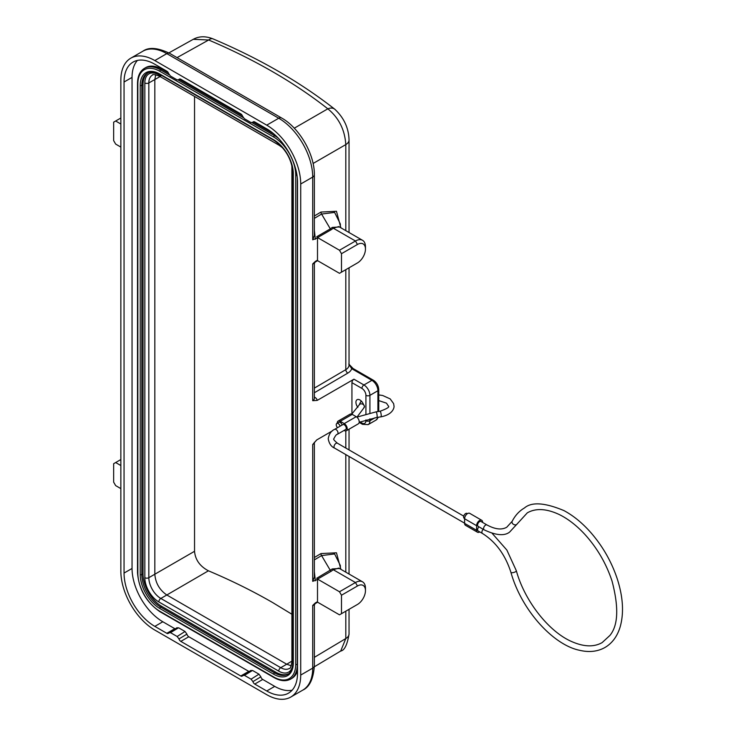 <?xml version="1.0" encoding="UTF-8"?>
<svg xmlns="http://www.w3.org/2000/svg" width="736" height="736" viewBox="0 0 736 736"><rect width="100%" height="100%" fill="white"/><g stroke="black" fill="none" stroke-linecap="round" stroke-linejoin="round"><path stroke-width="1.1" d="M339.443 226.973L332.286 227.415L330.326 228.868L321.577 214.056L334.622 212.41L340.345 223.992L340.455 227.553M316.885 260.516A1.693 0.975 -120 0 1 317.575 260.664L339.48 273.314L355.47 264.086A14.131 8.16 -60 0 1 355.47 264.086L357.466 262.927A11.307 6.523 -60 0 0 365.461 249.081L365.461 246.772A14.131 8.16 -60 0 0 362.535 240.304A14.131 8.16 -60 0 0 355.47 241.003L339.48 250.24L317.575 237.59A1.693 0.975 -120 0 1 316.738 236.716L330.326 228.868A1.693 0.975 60 0 0 331.163 229.742L317.575 237.59M312.708 239.798L312.708 177.082A48.042 27.738 -120 0 0 278.732 118.238A5.649 3.266 -60 0 1 281.557 117.962C299.442 127.917 314.677 154.312 314.355 174.782L314.355 235.548L312.708 239.798L317.501 238.004L317.501 260.158L315.21 261.482M340.86 227.792L336.462 211.26L320.951 212.06L314.355 215.998M120.851 147.09L115.662 144.09L113.657 140.631L113.657 122.167L115.662 121.008L120.851 124.016M115.662 121.008L120.851 118.008M130.806 58.172A48.042 27.738 60 0 1 154.827 60.554L266.736 125.166L278.732 118.238L166.814 53.627A48.042 27.738 -120 0 0 142.793 51.253L130.806 58.172A48.042 27.738 60 0 0 120.851 80.169L120.851 571.228A48.042 27.738 60 0 0 154.827 630.071L266.736 694.683A48.042 27.738 60 0 0 290.766 697.056A48.042 27.738 60 0 0 300.711 675.068L312.708 668.141A5.649 3.266 0 0 0 314.355 665.832C313.398 678.96 309.534 687.056 302.754 690.138A48.042 27.738 -120 0 0 312.708 668.141L312.708 605.434L314.355 605.093L314.355 665.832M120.851 488.612L115.662 485.613L113.657 482.154L113.657 463.689L115.662 462.539L120.851 465.538M115.662 462.539L120.851 459.54M266.736 125.166A48.042 27.738 60 0 1 300.711 184.009L300.711 675.068M168.645 632.969A2.824 1.628 -120 0 1 168.231 633.438A2.824 1.628 -120 0 1 166.814 633.3L154.827 626.373A43.525 25.125 -120 0 1 124.053 573.068L124.053 82.009A43.525 25.125 -120 0 1 133.069 62.091A43.525 25.125 -120 0 1 154.827 64.244L166.814 71.171A2.824 1.628 -120 0 1 168.645 73.609L170.485 76.047L177.146 79.902L178.977 79.571A2.824 1.628 -120 0 1 179.391 79.102A2.824 1.628 -120 0 1 180.808 79.24L240.764 113.859A2.824 1.628 -120 0 1 242.595 116.297L244.426 118.744L251.086 122.59L252.917 122.259A2.824 1.628 -120 0 1 253.34 121.79A2.824 1.628 -120 0 1 254.748 121.937L266.736 128.855A43.525 25.125 -120 0 1 297.519 182.16L297.519 673.219A43.525 25.125 -120 0 1 288.503 693.146A43.525 25.125 -120 0 1 266.736 690.984L254.748 684.066A2.824 1.628 -120 0 1 252.917 681.628L251.086 679.181L244.426 675.335L242.595 675.666A2.824 1.628 -120 0 1 242.172 676.126A2.824 1.628 -120 0 1 240.764 675.988L180.808 641.378A2.824 1.628 -120 0 1 178.977 638.931L177.146 636.493L170.485 632.647L168.645 632.969L177.146 627.642M178.535 80.049L180.026 78.973M254.297 121.734L252.485 122.737L253.966 121.67M243.009 675.197L242.595 675.666M314.355 577.07L312.708 581.32L317.501 579.526L317.501 601.68L315.201 603.014M315.339 602.931L312.708 605.434M317.501 579.526L316.738 578.238A1.693 0.975 -120 0 0 317.575 579.112L339.48 591.762L341.486 595.222L341.486 613.686L339.48 614.836L317.575 602.186A1.693 0.975 -120 0 0 316.885 602.039M315.339 261.409L312.708 263.911L312.708 400.688L317.17 400.421A8.482 4.894 0 0 0 314.704 397.228L314.355 397.035M332.479 430.818L316.71 439.953L312.708 444.535L312.708 581.32M317.17 400.421L353.933 379.196A2.824 1.628 120 0 0 351.937 382.656L351.937 414.009M364.522 406.447L363.86 407.68L364.522 406.447L362.995 403.402A5.649 3.266 -120 0 0 359.922 399.961A5.649 3.266 -120 0 0 357.098 399.685A5.649 3.266 -120 0 0 357.871 407.348M353.933 379.196L363.924 384.965L371.919 380.346A2.824 1.628 -60 0 1 373.327 380.208L353.105 368.534A2.824 1.628 120 0 0 351.688 368.672L348.79 364.053M312.708 263.911L314.355 263.562L314.355 398.388A5.649 3.266 0 0 1 312.708 400.688M168.857 52.909L193.274 39.302L208.656 40.002A553.914 316.995 -179.6 0 1 327.833 108.818C338.854 117.889 344.844 129.821 345.8 144.596L313.094 163.475M349.039 633.972A11.307 6.523 0 0 1 345.8 638.554L340.713 651.029C344.503 650.458 347.272 644.773 349.039 633.972L349.039 609.316M315.339 580.778L314.355 571.743M316.738 578.238L332.286 568.937L333.298 569.728L331.163 571.265A1.693 0.975 60 0 1 330.326 570.391L321.577 555.579L334.622 553.941L340.345 565.515L340.455 569.084M341.486 613.686L355.47 605.608A14.131 8.16 -60 0 1 355.47 605.608L357.466 604.449A11.307 6.523 -60 0 0 365.461 590.603A11.307 6.523 -60 0 0 357.466 585.994L355.47 582.535L339.48 591.762M362.535 581.826L338.753 568.1L333.298 569.728L355.47 582.535A14.131 8.16 -60 0 1 362.535 581.826A14.131 8.16 -60 0 1 365.461 588.303L365.461 590.603M332.286 568.937L339.443 568.496M340.86 569.314L336.462 552.782L320.951 553.582L314.355 557.52M357.466 585.994L341.486 595.222M356.224 416.686L352.231 414.377A4.241 2.447 -120 0 0 350.115 414.166L338.118 421.093A4.241 2.447 60 0 1 340.244 421.296L344.236 423.605L356.224 416.686A4.241 2.447 60 0 1 358.993 420.422A4.241 2.447 60 0 1 358.349 423.816L346.352 430.744A4.241 2.447 -120 0 0 347.006 427.34A4.241 2.447 -120 0 0 344.236 423.605M344.062 430.431L344.236 430.532A4.241 2.447 -120 0 0 346.352 430.744M337.244 423.228A4.241 2.447 60 0 1 337.244 423.034A4.241 2.447 60 0 1 338.118 421.093M337.428 434.268L345.653 429.52A2.824 1.628 -120 0 0 346.233 428.223A2.824 1.628 -120 0 0 345 425.38A2.824 1.628 -120 0 0 342.829 424.626L334.595 429.373A2.824 1.628 60 0 1 336.775 430.128A2.824 1.628 60 0 1 338.008 432.97A2.824 1.628 60 0 1 337.428 434.268C336.472 434.295 335.285 435.786 333.868 438.739C333.077 439.07 334.264 440.56 337.428 443.219A2.824 1.628 120 0 0 336.012 443.357A2.824 1.628 120 0 0 334.015 446.816A2.824 1.628 120 0 0 334.595 448.114C331.2 446.66 329.075 443.532 328.219 438.739C329.075 433.946 331.2 430.827 334.595 429.373M342.111 425.031A2.824 1.628 -120 0 0 340.244 422.455A2.824 1.628 -120 0 0 338.827 422.317L336.83 423.467A2.824 1.628 60 0 1 338.238 423.605A2.824 1.628 60 0 1 340.115 426.19M476.597 530.297L476.597 525.679A4.241 2.447 -60 0 1 479.596 520.49A4.241 2.447 -60 0 1 481.721 520.278L469.724 513.351A4.241 2.447 120 0 0 467.608 513.562A4.241 2.447 120 0 0 464.609 518.751L464.609 523.37L476.597 530.297A4.241 2.447 120 0 0 477.48 532.229A4.241 2.447 120 0 0 479.762 531.926M477.48 532.229L465.483 525.311A4.241 2.447 -60 0 1 464.609 523.37M482.595 522.413L482.595 522.22A4.241 2.447 -60 0 0 481.721 520.278M478.897 526.81A2.824 1.628 120 0 0 478.188 531.006L482.485 533.49A2.824 1.628 -60 0 1 483.193 529.285M481.013 521.502A2.824 1.628 120 0 0 478.832 522.256A2.824 1.628 120 0 0 477.6 525.099A2.824 1.628 120 0 0 478.188 526.396L484.178 529.856A2.824 1.628 -60 0 1 483.598 528.558A2.824 1.628 -60 0 1 485.594 525.099A2.824 1.628 -60 0 1 487.002 524.961L481.013 521.502M467.443 513.664L467.02 513.424A2.824 1.628 120 0 0 464.848 514.179A2.824 1.628 120 0 0 463.606 517.022A2.824 1.628 120 0 0 464.195 518.319L464.618 518.558M337.539 427.671A2.824 1.628 60 0 1 336.83 423.467M315.339 239.255L314.355 230.221M317.501 238.004L316.738 236.716M332.286 227.415L333.298 228.206L331.163 229.742M365.461 249.081A11.307 6.523 -60 0 0 357.466 244.472L355.47 241.003L333.298 228.206L338.753 226.578L362.535 240.304M339.48 250.24L341.486 253.699L341.486 272.154M357.466 244.472L341.486 253.699M170.485 632.647L178.581 627.771L185.03 631.488L177.146 636.493M175.15 628.848A2.824 1.628 60 0 1 174.809 628.682L162.822 621.764A43.525 25.125 60 0 1 132.048 568.459L132.048 77.4A43.525 25.125 60 0 1 137.43 60.426M176.695 628.231L178.581 627.771M185.03 631.488L186.916 634.128A2.824 1.628 60 0 0 188.802 636.76L248.75 671.37A2.824 1.628 60 0 0 249.099 671.536M250.636 670.919L252.531 670.459L258.971 674.176L260.857 676.816A2.824 1.628 60 0 0 262.743 679.448L274.73 686.375A43.525 25.125 60 0 0 292.128 690.193M273.709 133.805L253.534 122.158M242.356 115.699L179.593 79.46M168.415 73.011L161.819 69.202A32.218 18.602 -120 0 0 145.71 67.611L144.514 68.301A32.218 18.602 60 0 1 160.623 69.902L169.289 74.897M297.316 178.002L297.316 664.332A32.218 18.602 60 0 1 290.646 679.089L291.842 678.39A32.218 18.602 -120 0 0 297.519 670.772M252.917 681.628L260.857 676.816M258.971 674.176L251.086 679.181M244.426 675.335L252.531 670.459M178.977 638.931L186.916 634.128M147.936 72.882A26.57 15.336 60 0 0 143.032 84.668L143.032 573.878A26.57 15.336 60 0 0 161.819 606.418L275.733 672.18A26.57 15.336 60 0 0 288.392 673.826M291.281 665.813L286.727 664.222L291.888 661.149M194.534 96.434L194.534 551.301C195.298 559.802 199.925 566.297 208.417 570.805L166.814 594.992C159.537 589.968 155.535 583.041 154.827 574.227L154.827 79.479L155.728 74.732M208.417 570.805C231.279 580.446 252.715 591.054 272.734 602.609L291.888 614.238M314.594 262.43L317.612 260.682M314.355 218.371L321.577 214.056A2.824 1.628 59.1 0 1 320.951 212.06M314.355 388.12L345.8 369.647L345.8 269.661M345.8 230.644L345.8 144.596A11.307 6.523 180 0 0 349.039 140.015L349.039 140.015C348.717 128.036 343.951 117.769 334.751 109.195L334.751 109.195C300.224 82.138 259.642 58.696 212.998 38.87L212.998 38.87A11.307 5.446 113 0 0 208.656 40.002L177.045 57.62M312.708 177.321L312.708 228.491M314.355 174.782A5.649 3.266 180 0 1 312.708 177.082L300.711 184.009M314.355 392.757L347.815 373.097A14.131 8.16 0 0 0 351.688 368.672L371.919 380.346A8.482 4.894 -120 0 1 377.908 390.733L369.923 395.352A2.824 1.628 180 0 1 365.921 395.352A5.649 3.266 60 0 0 361.928 388.424L351.937 382.656M361.928 388.424A2.824 1.628 -60 0 1 363.924 384.965A8.482 4.894 60 0 1 369.923 395.352L369.923 413.025M360.024 421.949L361.928 423.044A5.649 3.266 60 0 0 365.921 420.734L365.921 419.906M365.921 414.028L365.921 395.352M365.921 420.734A2.824 1.628 0 0 0 369.923 420.734L375.075 417.754M369.923 418.83L369.923 420.734A8.482 4.894 60 0 1 368.166 424.617L376.16 419.998A8.482 4.894 -120 0 0 377.816 417.312M377.908 411.58L377.908 390.733A2.824 1.628 180 0 0 378.736 389.583C378.47 385.572 376.666 382.444 373.327 380.208M347.815 373.097A2.824 1.647 59.6 0 1 345.8 369.647A11.307 6.523 0 0 0 349.039 365.074L349.039 267.794M294.271 128.193L327.833 108.818A11.307 7.452 -51.8 0 1 334.751 109.195M314.355 657.34L345.8 638.554L345.8 611.193M345.8 572.166L345.8 454.581M345.8 448.049L345.8 430.928M359.186 422.418L362.508 424.332A2.824 1.628 -60 0 1 361.928 423.044M314.355 559.894L321.577 555.579A2.824 1.628 59.1 0 1 320.951 553.582M331.163 571.265L317.575 579.112M314.594 603.952L317.612 602.214M314.355 442.318A5.649 3.266 180 0 1 312.708 444.535M378.736 394.91L382.692 395.499L390.2 398.903L393.613 403.604L393.999 405.996C394.321 406.888 393.567 414.488 380.908 416.834A2.824 0.598 -98.8 0 0 381.211 415.619A2.824 0.598 -98.8 0 0 380.806 412.694A2.824 0.598 -98.8 0 0 380.043 411.249C387.099 408.682 389.868 406.934 388.341 405.996L386.483 403.172L378.736 400.586M361.762 401.543A2.824 2.226 -155.1 0 0 360.244 402.647L359.159 404.984A2.824 2.226 24.9 0 1 362.195 403.981A2.824 2.226 24.9 0 1 364.449 406.603A2.824 2.226 24.9 0 1 364.283 407.367L364.375 407.164M352.231 414.377L340.244 421.296M476.597 525.679L464.609 518.751M482.485 533.49C495.825 541.917 505.301 554.861 510.913 572.332A2.824 0.92 -16 0 0 512.652 572.682A2.824 0.92 -16 0 0 515.485 571.771A2.824 0.92 -16 0 0 516.35 570.777C524.464 600.429 548.007 630.743 570.648 641.102C583.28 646.88 593.786 647.376 602.177 642.574L609.896 635.462C618.212 625.425 618.921 607.292 612.03 581.054C606.216 563.482 597.108 547.869 584.706 534.235C576.481 525.384 567.971 518.806 559.176 514.501C546.397 508.558 535.771 508.006 527.289 512.854L517.224 523.857A2.824 2.162 -153 0 1 516.525 524.575A2.824 2.162 -153 0 1 513.176 524.152A2.824 2.162 -153 0 1 512.182 521.29L506.791 527.197C501.796 530.141 495.199 529.386 487.002 524.961M356.859 417.128L375.995 411.875A2.824 0.598 81.2 0 1 376.758 413.319A2.824 0.598 81.2 0 1 377.154 416.245A2.824 0.598 81.2 0 1 376.86 417.459L380.908 416.834M142.793 51.253C148.773 46.92 157.725 47.619 169.648 53.351A5.649 3.266 120 0 0 166.814 53.627L154.827 60.554M266.736 690.984L274.73 686.375M262.743 679.448L254.748 684.066M240.764 675.988L248.75 671.37M188.802 636.76L180.808 641.378M132.048 77.4L124.053 82.009M124.053 573.068L132.048 568.459M162.822 621.764L154.827 626.373M166.814 633.3L174.809 628.682M290.646 679.089C285.908 681.646 280.352 681.131 273.967 677.543A1.132 0.653 -60 0 1 273.737 677.028A31.087 17.949 60 0 0 295.716 664.332A1.132 0.653 0 0 0 297.316 664.332L297.519 664.222M252.282 122.82L274.537 135.663A32.218 18.602 60 0 1 278.548 138.396M273.737 677.028L159.822 611.257A31.087 17.949 60 0 1 137.844 573.188L137.844 83.978A31.087 17.949 60 0 1 159.822 71.282L273.737 137.052A1.132 0.653 -60 0 1 274.537 135.663L275.31 135.212M161.819 69.202L160.623 69.902A1.132 0.653 120 0 0 159.822 71.282M178.342 80.123L243.23 117.585M159.822 611.257A1.132 0.653 120 0 0 160.062 611.782L273.967 677.543M160.062 611.782C146.344 602.342 138.828 589.324 137.512 572.728A1.132 0.653 0 0 0 137.844 573.188M137.844 83.978A1.132 0.653 180 0 1 137.512 83.518L137.512 572.728M273.737 137.052A31.087 17.949 60 0 1 295.716 175.122A1.132 0.653 180 0 0 296.985 175.26M295.716 664.332L295.716 175.122M293.314 662.032L293.314 173.742A27.701 15.99 -120 0 0 273.737 139.822L159.822 74.051A27.701 15.99 -120 0 0 140.236 85.358L140.236 574.568A27.701 15.99 -120 0 0 159.822 608.488L273.737 674.259A27.701 15.99 -120 0 0 293.314 662.952L293.314 173.742A1.132 0.653 180 0 1 292.983 173.282C291.833 159.298 285.494 148.322 273.967 140.337A1.132 0.653 -60 0 1 273.737 139.822M159.822 74.051A1.132 0.653 120 0 0 160.062 74.566L273.967 140.337M160.062 74.566C154.845 71.742 150.613 71.291 147.338 73.195A26.57 15.336 -120 0 0 141.836 85.358A1.132 0.653 180 0 1 140.236 85.358M140.236 574.568A1.132 0.653 0 0 0 141.836 574.568L143.032 573.878M143.032 84.668L141.836 85.358L141.836 574.568A26.57 15.336 -120 0 0 160.623 607.108L274.537 672.87L275.733 672.18M273.737 674.259A1.132 0.653 -60 0 1 274.537 672.87A26.57 15.336 -120 0 0 287.813 674.185C290.499 674.618 293.995 663.265 292.983 662.492A1.132 0.653 0 0 0 293.314 662.952M161.819 606.418L160.623 607.108A1.132 0.653 120 0 0 159.822 608.488M292.716 660.762L292.716 663.062A19.78 11.417 -120 0 1 278.732 671.14L158.82 601.919A19.78 11.426 -120 0 1 144.836 577.686L144.836 82.938A19.78 11.417 -120 0 1 158.829 74.86L160.825 76.01M279.735 144.707A19.78 11.417 -120 0 0 278.732 144.09A2.824 1.628 -60 0 0 279.312 145.378L159.408 76.158A2.824 1.628 120 0 1 158.829 74.86M292.523 168.185A2.824 1.628 180 0 1 291.888 167.164L291.714 164.662M278.732 671.14A2.824 1.628 -60 0 1 280.729 667.681A16.956 9.789 -120 0 0 289.202 668.518C290.131 669.052 291.033 666.844 291.888 661.912A2.824 1.628 0 0 0 292.716 663.062M148.838 577.686A16.956 9.789 -120 0 0 160.825 598.451L280.729 667.681L286.727 664.222L166.814 594.992L160.825 598.451A2.824 1.628 120 0 0 158.829 601.919M144.836 577.686A2.824 1.628 0 0 0 148.828 577.686L194.534 551.301M160.089 76.544L148.828 82.938L148.828 577.686M148.828 82.938A2.824 1.628 180 0 1 144.836 82.938M159.408 76.158C154.707 74.437 152.352 74.106 152.343 75.173L152.343 75.173A16.956 9.789 -120 0 0 148.838 82.938M302.754 690.138L290.766 697.056M314.355 605.093L315.496 602.83M348.809 364.062L353.105 368.534M314.355 263.562L315.496 261.308M349.039 232.512L349.039 140.015M193.274 39.302C199.07 36.119 205.648 35.972 212.998 38.87M349.039 574.043L349.039 456.449M349.039 449.926L349.039 429.189M362.508 424.332L368.166 424.617M378.378 417.229L376.16 419.998M378.736 411.452L378.736 389.583M314.346 666.788L340.713 651.029M314.355 442.308L314.355 577.042M361.247 400.982L360.244 402.647M357.006 417.073L364.283 407.367M359.159 404.984L351.771 414.147M463.735 516.138L337.428 443.219M464.609 523.176L334.595 448.114M492.2 533.388L506.856 550.059L516.35 570.777M512.182 521.29C515.172 515.439 519.257 510.996 524.464 507.96C531.65 501.731 544.815 502.605 563.942 510.591C573.519 515.734 582.553 523.158 591.072 532.864C602.766 546.397 611.45 561.605 617.136 578.496C623.033 596.694 624.073 612.729 620.246 626.594C617.43 636.152 612.352 643.117 605.01 647.468C597.632 651.618 589.159 652.556 579.572 650.293C553.316 644.994 521.474 610.254 510.913 572.332M484.178 529.856C495.954 535.412 504.436 536.158 509.616 532.091L517.224 523.857M359.205 422.28L376.86 417.459M375.995 411.875L380.043 411.249M169.648 53.351L281.557 117.962M178.563 80.031L180.357 79.046M242.99 675.206L251.096 670.33M144.514 68.301C139.932 71.116 137.595 76.185 137.512 83.518M291.888 661.912L291.888 167.164M282.872 148.046L279.312 145.378M292.983 173.282L292.983 662.492"/></g></svg>

